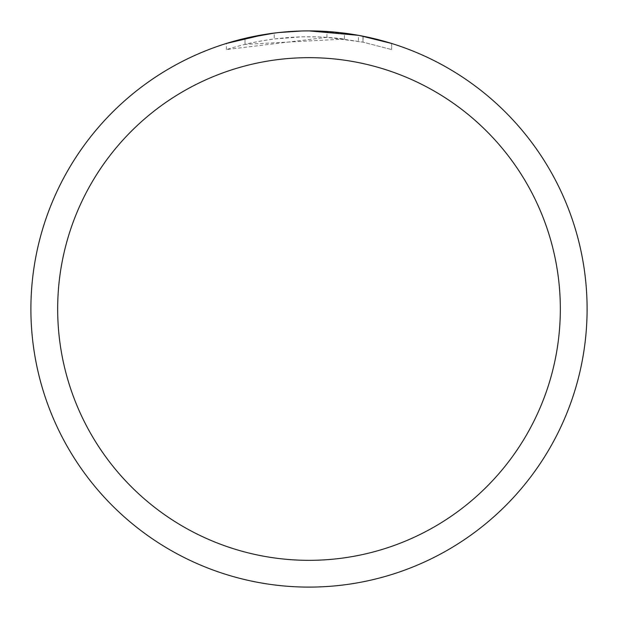 <?xml version="1.0" encoding="UTF-8"?>
<svg xmlns="http://www.w3.org/2000/svg" width="618" height="618" viewBox="0 0 618 618"><rect width="100%" height="100%" fill="white"/><g stroke="black" fill="none" stroke-linecap="round" stroke-linejoin="round"><path stroke-width="0.46" stroke-dasharray="3.09 2.32" d="M344.419 39.058L245.029 44.365A272.26 272.26 0 0 1 274.245 38.973L301.677 36.841L318.672 36.918L335.713 38.053L363.098 42.171L391.642 49.587L362.982 42.148L326.93 37.335L226.373 49.587C264.952 37.451 304.303 33.944 344.419 39.058L344.419 33.163L314.547 30.954M318.417 31.062L343.245 33.017M293.04 31.363L309 30.908A278.1 278.1 0 0 1 587.1 309A278.1 278.1 0 0 1 309 587.1A278.1 278.1 0 0 1 30.9 309A278.1 278.1 0 0 1 309 30.9L326.93 31.479L359.715 35.566M391.642 43.461L391.642 49.587L391.642 43.461L358.401 35.326L358.401 41.259M245.029 38.355L245.029 44.365L245.029 38.355A278.1 278.1 0 0 1 274.245 33.078L274.245 38.973L274.245 33.078L281.8 32.236M278.942 32.53L277.636 32.677M226.373 49.587L226.373 43.461L243.701 38.679L255.404 36.114L273.148 33.218L291.032 31.479L309 30.9L301.677 30.993M326.93 37.335L326.93 31.479M264.62 34.461L267.138 34.067M286.404 31.819L287.44 31.734M289.17 31.611L291.827 31.433M296.501 31.186L303.368 30.954M362.982 42.148L362.982 36.192L362.982 42.148M274.245 33.086L288.614 31.649M309 30.908A278.092 278.092 0 0 1 587.092 309A278.092 278.092 0 0 1 309 587.092A278.092 278.092 0 0 1 30.908 309A278.092 278.092 0 0 1 309 30.908A278.1 278.1 0 0 1 587.1 309A278.1 278.1 0 0 1 309 587.1A278.1 278.1 0 0 1 30.9 309A278.1 278.1 0 0 1 309 30.9M363.098 36.215L363.098 42.171"/><path stroke-width="0.93" d="M314.547 30.954L318.417 31.062M343.245 33.017L344.419 33.163M303.368 30.954L309 30.9A278.1 278.1 0 0 1 587.1 309A278.1 278.1 0 0 1 309 587.1A278.1 278.1 0 0 1 30.9 309A278.1 278.1 0 0 1 309 30.9L358.401 35.326M359.715 35.566L391.642 43.461M309 57.667A251.333 251.333 0 0 1 560.333 309A251.333 251.333 0 0 1 309 560.333A251.333 251.333 0 0 1 57.667 309A251.333 251.333 0 0 1 309 57.667M277.636 32.677L267.138 34.067M226.373 43.461L264.62 34.461M281.8 32.236L286.404 31.819M287.44 31.734L289.17 31.611M291.827 31.433L296.501 31.186M301.677 30.993L278.942 32.53M245.029 38.355L274.245 33.086M288.614 31.649L293.04 31.363"/></g></svg>
